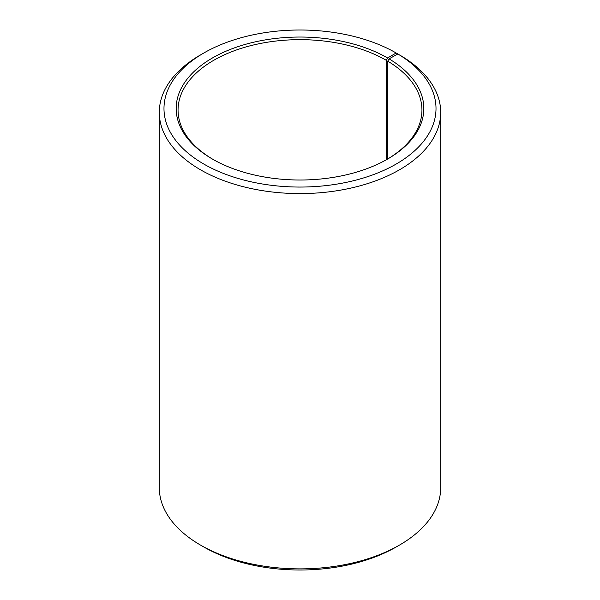 <?xml version="1.0" encoding="UTF-8"?>
<svg xmlns="http://www.w3.org/2000/svg" width="600" height="600" viewBox="0 0 600 600"><rect width="100%" height="100%" fill="white"/><g stroke="black" fill="none" stroke-linecap="round" stroke-linejoin="round"><path stroke-width="0.9" d="M397.838 53.977A136.012 78.525 180 0 1 395.048 164.692A136.012 78.525 180 0 1 203.265 163.733A136.012 78.525 180 0 1 203.82 53.002L200.505 54.915A140.7 81.233 180 0 0 159.3 112.358A140.7 81.233 180 0 0 300 193.59A140.7 81.233 180 0 0 440.7 112.358A140.7 81.233 180 0 0 401.213 55.927L397.838 53.977L389.07 58.867L387.72 61.155L387.72 158.962M387.72 61.155A121.942 70.403 180 0 1 421.942 110.055A121.942 70.403 180 0 1 386.888 159.458M213.112 159.458A121.942 70.403 180 0 1 178.058 110.055A121.942 70.403 180 0 1 253.335 45.015A121.942 70.403 180 0 1 386.228 60.278L386.228 159.833M440.7 112.358L440.7 487.643A140.7 81.233 180 0 1 399.495 545.085L396.18 546.998A136.012 78.525 180 0 1 203.82 546.998L200.505 545.085A140.7 81.233 180 0 1 159.3 487.643L159.3 112.358M399.495 545.085A140.7 81.233 180 0 1 200.505 545.085M399.495 54.93L396.173 53.002L387.555 57.975L386.228 60.278M203.82 53.002A136.012 78.525 180 0 1 396.173 53.002M389.07 58.867A123.817 71.483 180 0 1 387.555 159.075A123.817 71.483 180 0 1 212.445 159.075A123.817 71.483 180 0 1 212.445 57.975A123.817 71.483 180 0 1 387.555 57.975"/></g></svg>
